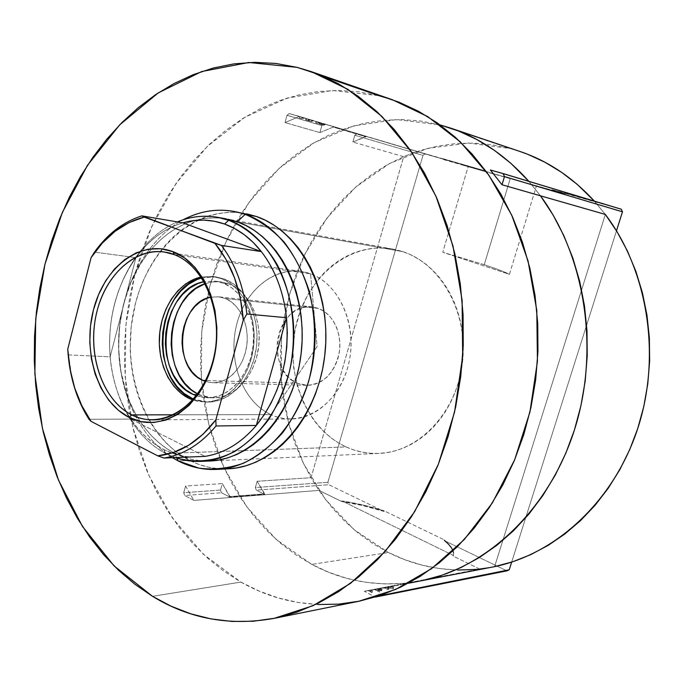 <?xml version="1.0" encoding="UTF-8"?>
<svg xmlns="http://www.w3.org/2000/svg" width="684" height="684" viewBox="0 0 684 684"><rect width="100%" height="100%" fill="white"/><g stroke="black" fill="none" stroke-linecap="round" stroke-linejoin="round"><path stroke-width="0.51" stroke-dasharray="3.42 2.56" d="M484.246 264.699L442.762 252.259L468.189 166.52L510.264 178.524L484.246 264.699L510.264 178.524L536.47 185.774L509.426 274.344L442.762 252.259L468.189 166.52L289.272 113.561L425.072 153.934L485.768 171.043L417.291 151.472L403.688 156.653L352.858 142.058L365.966 136.783L333.236 127.07L319.898 132.602L321.865 125.548L287.015 115.271L285.014 122.581L319.898 132.602L285.014 122.581L299.498 116.425L303.286 117.554L300.917 118.46L304.876 118.024L309.519 119.409L307.159 120.298L307.954 120.538L310.314 119.649L313.033 120.452L310.271 121.222L313.896 120.709L318.821 122.18L316.863 123.171L317.718 123.428L319.676 122.427L322.01 123.129L319.924 124.078L321.335 124.497L322.822 123.368L417.291 151.472L403.688 156.653L311.023 477.706L257.133 481.279L255.363 487.538L327.884 482.305L422.977 155.371L354.774 135.252L352.858 142.058L403.688 156.653L311.023 477.706L318.983 490.394L341.786 501.56L362.46 505.493L384.066 511.444L328.799 484.717L256.295 490.146L264.588 494.344L229.85 497.106L221.462 492.745L184.689 495.498L193.871 500.397L185.578 486.025L183.739 492.719L220.522 490.06L222.326 483.588L185.578 486.025L183.739 492.719L184.689 495.498L193.871 500.397L318.983 490.394L341.786 501.56L341.966 500.962L453.432 555.485L453.236 556.118L479.672 569.054L387.264 586.812L390.316 587.778L390.906 587.582L390.461 586.436L392.556 587.197L393.291 588.206L392.881 588.89L386.469 586.966L384.169 587.411L388.743 589.309L387.905 589.471L383.331 587.573L378.483 588.505L381.655 590.694L380.808 590.856L377.628 588.668L374.96 589.181L378.851 591.241L378.064 591.395L374.174 589.334L369.599 590.207L372.122 592.549L368.035 590.514L364.298 591.232L375.277 597.081L364.298 591.232L479.672 569.054L453.236 556.118C454.424 551.766 451.38 546.55 444.104 540.48L448.73 544.832L451.859 548.944L453.389 552.74L453.236 556.118L453.432 555.485L341.966 500.962C355.441 502.92 369.531 506.22 384.246 510.854L384.066 511.444L328.799 484.717L327.884 482.305L422.977 155.371L425.072 153.934L551.68 190.34L551.885 189.673L621.243 209.218L565.369 193.179L551.885 189.673L551.68 190.34L485.58 171.684L442.189 159.184L442.377 158.534L485.768 171.043L485.58 171.684L463.145 165.246L565.155 193.871L536.47 185.774L509.426 274.344C505.561 272.198 497.165 268.992 484.246 264.699L442.762 252.259L509.426 274.344L500.252 270.334L484.246 264.699M323.788 125.223L325.387 124.368L321.976 124.685L324.062 125.172L324.43 123.872L319.496 122.436L322.01 123.129L319.103 123.864L319.633 124.026L320.026 122.607L319.633 124.026L322.677 124.907L321.565 124.582L321.95 123.137L325.447 124.155L324.43 123.872L324.062 125.172L325.447 124.155L322.472 124.676L322.822 123.394L322.472 124.676L321.557 124.565L322.822 123.368L321.694 123.06L321.557 124.565L323.788 125.223M506.921 570.858L444.104 540.48L444.292 539.873L384.246 510.854L384.066 511.444C369.36 506.81 355.27 503.518 341.786 501.56L341.966 500.962L362.64 504.895L384.246 510.854L444.292 539.873C451.568 545.935 454.612 551.142 453.432 555.485L453.577 552.116L452.047 548.329L448.918 544.216L444.292 539.873L444.104 540.48L506.921 570.858M380.381 588.659L364.298 591.232L408.271 583.281L380.381 588.659L378.149 596.055L380.381 588.659M489.376 567.652L494.6 566.643L605.349 214.443L594.627 201.421L565.369 193.179L565.155 193.871L551.68 190.34L564.266 193.7L565.155 193.871L565.369 193.179L594.627 201.421L490.368 169.991L594.627 201.421L605.349 214.443L594.345 201.105L605.349 214.451L494.6 566.643L489.376 567.652M393.078 585.889L390.53 586.222L393.078 585.889L392.556 587.197L393.326 588.625L392.881 588.89L386.469 586.966L389.281 586.615L393.309 587.471L392.881 588.89L393.753 587.205L393.078 585.889L393.745 586.838L393.309 587.471L389.281 586.615L390.667 586.35L387.264 586.812L390.641 587.761L390.461 586.436L392.556 587.197L392.949 585.897L390.53 586.222L391.316 586.222L390.641 587.761L390.667 586.35L393.078 585.889M299.498 116.425L289.272 113.561L287.015 115.271L285.014 122.581L299.498 116.425M377.423 596.405L379.03 595.884L377.423 596.405M616.481 230.799L511.666 562.103L616.481 230.799M229.995 496.61L264.725 493.865L257.133 481.279L311.023 477.706L318.983 490.394L193.871 500.397L185.578 486.025L222.326 483.588L229.85 497.106L264.588 494.344L264.725 493.865L229.995 496.61L222.326 483.588L220.522 490.06L221.462 492.745L229.85 497.106L229.995 496.61M386.289 587.197L389.17 587.881L386.289 587.197L388.332 588.043L387.905 589.471L383.331 587.573L386.289 587.197M387.127 587.034L384.169 587.411L388.743 589.309L389.17 587.881L387.127 587.034M388.743 589.309L387.905 589.471L388.332 588.043L389.17 587.881L388.743 589.309M377.628 588.668L379.817 588.437L381.236 589.42L380.808 590.856L377.628 588.668M380.663 588.274L378.483 588.505L381.655 590.694L382.091 589.249L380.663 588.274L382.091 589.249L381.236 589.42L379.817 588.437L380.663 588.274M381.655 590.694L380.808 590.856L381.236 589.42L382.091 589.249L381.655 590.694M371.429 590.053L370.625 590.207L372.37 591.138L371.429 590.053L369.599 590.207L372.122 592.549L372.558 591.096L371.429 590.053M368.035 590.514L370.625 590.207L372.37 591.138L371.934 592.583L368.035 590.514M372.122 592.549L372.558 591.096L372.122 592.549M377.542 588.873L374.96 589.181L378.851 591.241L379.287 589.796L376.756 589.027L378.5 589.95L378.064 591.395L374.174 589.334L376.756 589.027L378.5 589.95L379.287 589.796L377.542 588.873M378.851 591.241L378.064 591.395L378.5 589.95L379.287 589.796L378.851 591.241M319.924 124.078L321.557 124.565L319.924 124.078M316.863 123.171L315.606 122.829L316.863 123.171L315.606 122.829L315.999 121.393L318.821 122.18L316.863 123.171M317.718 123.428L319.676 122.427L316.854 121.649L316.461 123.077L317.718 123.428M316.854 121.649L315.999 121.393L315.606 122.829L316.461 123.077L316.854 121.649M313.033 120.452L310.271 121.222L308.364 120.683L308.766 119.247L313.033 120.452M311.134 121.478L313.896 120.709L309.63 119.503L309.236 120.94L311.134 121.478L308.364 120.683L311.134 121.478M309.63 119.503L308.766 119.247L308.364 120.683L309.236 120.94L309.63 119.503M301.729 118.7L299.327 118.007L301.729 118.7L304.876 118.024L299.908 116.613L299.507 118.067L301.729 118.7M303.286 117.554L300.917 118.46L299.327 118.007L299.729 116.554L303.286 117.554M299.908 116.613L299.327 118.007L299.908 116.613M307.954 120.538L310.314 119.649L306.765 118.648L306.372 120.093L307.954 120.538L305.568 119.854L305.97 118.409L309.519 119.409L307.159 120.298L305.568 119.854L307.954 120.538M306.765 118.648L305.97 118.409L305.568 119.854L306.372 120.093L306.765 118.648M257.133 481.279L264.588 494.344L256.295 490.146L255.363 487.538L257.133 481.279M319.898 132.602L333.236 127.07L333.39 126.523L324.079 123.907L321.865 125.548L319.898 132.602M366.12 136.261L352.858 142.058L354.774 135.252L356.954 133.679L366.12 136.261L333.39 126.523L333.236 127.07L365.966 136.783L366.12 136.261M327.884 482.305L255.363 487.538L256.295 490.146L328.799 484.717L327.884 482.305M425.072 153.934L356.954 133.679L354.774 135.252L422.977 155.371L425.072 153.934M324.079 123.907L289.272 113.561L287.015 115.271L321.865 125.548L324.079 123.907M220.522 490.06L183.739 492.719L184.689 495.498L221.462 492.745L220.522 490.06M205.559 461.033C194.701 460.777 184.347 458.143 174.514 453.133L176.84 458.092L174.514 453.133L182.867 456.775L191.52 459.332L200.403 460.742L209.432 460.999M318.564 308.424L312.101 306.851C276.601 301.311 263.477 370.506 297.36 383.194L205.747 380.509L297.36 383.194L303.286 384.972L309.433 385.254L315.572 384.015L321.446 381.304L326.832 377.192L331.501 371.848L335.28 365.478L337.999 358.322L339.538 350.661L339.845 342.829L338.905 335.117L336.759 327.85L333.501 321.309L329.261 315.76L324.207 311.417L318.564 308.424L312.554 306.902L306.398 306.885L300.344 308.364L294.616 311.271L289.435 315.478L284.971 320.813L281.398 327.08L278.833 334.048L277.371 341.453L277.071 349.028L277.926 356.492L279.927 363.572L282.996 370.01L287.024 375.559L291.871 380.013L297.36 383.194L306.817 385.314C323.737 384.075 334.57 373.079 339.315 352.32C342.308 333.364 332.928 313.845 318.564 308.424L225.241 298.481L318.564 308.424M210.988 297.138L218.521 296.796L225.241 298.481L231.089 301.721L236.322 306.458L240.717 312.511L244.085 319.667L246.291 327.619L247.249 336.075L246.898 344.676L245.257 353.072L242.401 360.93L238.451 367.932L233.569 373.797L227.952 378.312L221.83 381.296L215.46 382.655L209.073 382.356L205.32 381.381L212.733 382.732C228.345 383.305 243.598 367.317 246.65 346.489C249.848 325.678 240.144 304.32 225.241 298.481L218.991 296.847L210.988 297.138M207.312 397.772C228.328 398.268 248.856 376.439 252.823 348.079C256.987 319.77 243.632 290.974 223.514 283.287L215.05 281.15L203.986 281.688L215.169 281.167L223.514 283.287L229.183 283.971L220.855 281.859L217.461 281.62L211.792 281.996L205.106 283.689L212.108 281.945L220.735 281.842L229.183 283.971L223.514 283.287L231.483 287.622L238.605 294.017L244.607 302.234L249.224 311.964L252.251 322.822L253.559 334.365L253.08 346.121L250.84 357.587L246.933 368.317L241.52 377.85L234.851 385.81L227.199 391.906L218.88 395.908L210.236 397.678L201.609 397.199L196.299 395.745L207.312 397.772L213.04 397.849C234.013 398.344 254.491 376.627 258.449 348.43C262.588 320.266 249.267 291.623 229.183 283.971L237.134 288.289L244.248 294.65L250.241 302.824L254.85 312.511L257.868 323.31L259.176 334.784L258.697 346.472L256.466 357.886L252.567 368.548L247.172 378.03L240.52 385.956L232.885 392.017L224.583 395.993L215.956 397.755L207.346 397.276L199.07 394.6L197.197 394.574L213.04 397.849M197.685 393.916L199.07 394.6L197.685 393.916M207.474 402.115L193.504 399.148L201.113 401.482L210.381 402.021L219.675 400.14L228.618 395.856L236.852 389.324L244.043 380.766L249.865 370.523L254.072 358.989L256.491 346.643L257.004 333.989L255.594 321.574L252.328 309.895L247.352 299.438L240.888 290.606L233.218 283.749L224.651 279.115L215.913 276.883L201.669 277.943L206.269 276.977L215.546 276.84L224.651 279.115C246.249 287.297 260.655 318.163 256.235 348.601C252.02 379.073 230.012 402.56 207.474 402.115L192.785 399.969L198.223 401.448L207.5 401.995L216.802 400.106L225.754 395.814L233.996 389.264L241.196 380.68L247.027 370.403L251.242 358.844L253.661 346.463L254.174 333.775L252.772 321.326L249.498 309.613L244.521 299.13L238.049 290.281L230.371 283.407L221.796 278.756C243.41 286.955 257.834 317.906 253.405 348.421C249.181 378.979 227.148 402.534 204.584 402.089M201.062 277.037L213.049 276.524L221.796 278.756L212.69 276.481L201.062 277.037M246.881 213.861L237.331 212.502L227.738 212.391L218.205 213.502L208.825 215.802L199.66 219.256L190.81 223.813L182.346 229.422L174.334 235.997L166.845 243.495L159.919 251.823L153.626 260.903L148.009 270.65L143.101 280.987L138.946 291.812L135.56 303.038L131.225 326.328L130.216 350.097L130.969 361.913L132.568 373.567L134.987 384.947L138.228 395.968L142.255 406.544L147.051 416.565L152.583 425.952L158.808 434.614L165.682 442.471L173.146 449.439L181.157 455.441L189.639 460.409L178.165 460.913L189.639 460.409C200.096 465.736 211.108 468.566 222.676 468.891M317.932 604.536L297.702 602.407L278.02 597.867L259.048 591.053L240.93 582.084L223.813 571.123L207.808 558.306L193.016 543.806L179.516 527.774L167.383 510.384L156.687 491.796L147.462 472.174L139.758 451.671L133.594 430.458L129.002 408.681L125.993 386.511L124.565 364.085L124.736 341.564L126.489 319.095L129.806 296.83L134.688 274.917L141.101 253.516L149.018 232.765L158.406 212.827L169.213 193.854L181.388 175.993L194.863 159.398L209.578 144.238L225.438 130.653L242.341 118.794L260.194 108.816L278.858 100.864L298.19 95.067L318.043 91.553L338.247 90.425L358.604 91.776L378.927 95.683L332.45 90.493L287.066 98.111L244.838 117.255L207.406 146.308L176.002 183.5L151.557 226.977L134.688 274.917L125.822 325.498L125.189 376.918L132.841 427.38L148.693 475.029L172.411 517.993L203.456 554.331L240.93 582.084L152.506 596.32L240.93 582.084C276.977 602.604 316.17 609.016 358.519 601.339M324.447 76.83L297.044 67.357L324.447 76.83M245.539 213.596C195.547 204.302 146.778 249.438 133.996 309.587C120.726 369.634 144.179 437.067 189.639 460.409L198.531 464.291L207.748 467.018L217.204 468.557L228.285 468.805M172.453 457.69C137.39 435.828 116.46 386.725 118.717 336.904C121.042 287.083 146.376 239.503 183.201 219.769C146.376 239.503 121.042 287.083 118.717 336.904C116.46 386.725 137.39 435.828 172.453 457.69M228.413 219.308L219.453 217.991L210.458 217.863L201.506 218.88L192.683 221.043L184.073 224.292L175.745 228.593L167.777 233.894L160.236 240.127L153.173 247.223L146.641 255.123L140.707 263.742L130.772 282.817L123.65 303.781L119.546 325.926L118.58 348.515L120.786 370.822L126.112 392.112L129.917 402.149L134.432 411.657L139.639 420.557L145.504 428.765L151.968 436.204L158.996 442.787L166.537 448.456L174.514 453.133C160.988 446.096 149.557 435.528 140.22 421.447C107.456 373.378 112.945 291.94 151.857 248.702C171.94 226.182 195.291 216.033 221.915 218.239M310.553 273.822L300.857 271.368C271.497 267.179 242.769 293.436 235.741 328.559C228.439 363.614 243.675 402.132 270.915 414.607L173.591 414.812L270.915 414.607C242.025 401.423 226.994 359.04 237.143 322.711C246.881 286.228 280.44 262.656 310.553 273.822L317.102 346.6L270.915 414.607L317.102 346.6L310.553 273.822C340.812 284.399 359.049 329.449 347.489 368.36C336.374 407.45 299.618 428.346 270.915 414.607C277.302 417.531 283.971 418.984 290.922 418.967C318.633 419.078 345.437 391.231 350.251 355.304C355.312 319.428 337.169 283.321 310.553 273.822L174.223 254.619L310.553 273.822M228.644 220.257L403.004 251.695L392.821 249.061C349.481 241.264 306.8 277.063 295.941 325.678C284.647 374.182 306.107 428.577 346.044 446.909L338.563 442.958L331.475 438.179L324.849 432.604L318.735 426.303L313.187 419.343L303.927 403.688L297.343 386.229L293.641 367.573L292.914 348.361L295.18 329.235L300.361 310.844L308.304 293.804L318.77 278.713L324.849 272.078L331.432 266.127L338.46 260.937L345.882 256.551L353.637 253.02L361.648 250.387L369.847 248.694L378.166 247.959L386.52 248.207L394.822 249.455L403.004 251.695L410.973 254.918L418.651 259.108L425.952 264.238L432.801 270.257L439.111 277.123L444.822 284.766L449.858 293.111L454.159 302.072L457.681 311.562L460.383 321.48L462.213 331.723L463.171 342.18L463.222 352.73L462.375 363.255L460.648 373.652L458.041 383.792L454.604 393.582L450.371 402.902L445.387 411.657L439.726 419.754L433.434 427.124L426.594 433.682L419.292 439.367L411.588 444.138L403.586 447.952L395.361 450.782L386.99 452.611L378.577 453.432L370.198 453.253L361.93 452.09L353.85 449.961L346.044 446.909L165.665 453.458L163.775 449.508C150.805 442.745 139.818 432.596 130.815 419.07L205.029 456.373L130.815 419.07L137.886 428.526L145.803 436.837L154.464 443.865L163.775 449.508L173.616 453.646L183.868 456.219L190.195 456.972C180.978 456.279 172.171 453.791 163.775 449.508L165.665 453.458L175.284 457.57L165.665 453.458L346.044 446.909C356.535 451.696 367.539 453.86 379.056 453.406C418.762 452.09 456.553 412.794 462.41 362.965C468.608 313.178 441.325 264.169 403.004 251.695L237.237 221.804M519.994 151.48L440 124.907L510.007 148.462L468.625 143.05L427.919 148.317L389.794 163.382L355.808 187.014L327.191 217.777L304.876 254.14L289.529 294.505L281.586 337.255L281.278 380.783L288.648 423.456L303.559 463.624L325.627 499.619L354.226 529.792L388.452 552.527C420.626 568.78 455.134 573.662 491.993 567.164L476.192 569.413M409.254 582.751C374.362 586.615 341.863 580.494 311.759 564.385L388.452 552.527L311.759 564.385L276.268 539.522L246.719 506.724L224.019 467.728L208.765 424.328L201.31 378.278L201.771 331.33L210.099 285.177L226.053 241.529L249.224 202.088L278.944 168.555L314.298 142.597L354.055 125.805L396.609 119.555L440 124.907L421.053 121.094L402.03 119.58L383.117 120.307L364.495 123.205L346.335 128.19L328.773 135.15L311.947 143.973L295.984 154.533L280.996 166.699L267.085 180.337L254.32 195.299L242.786 211.467L232.551 228.678L223.659 246.796L216.161 265.674L210.099 285.177L205.499 305.158L202.378 325.481L200.771 345.993L200.677 366.564L202.105 387.033L205.046 407.279L209.492 427.132L215.434 446.464L222.839 465.129L231.679 482.964L241.914 499.824L253.49 515.574L266.341 530.049L280.397 543.105L295.573 554.596L311.759 564.385L328.85 572.328L346.711 578.313L365.196 582.212L384.143 583.931L403.389 583.384L417.231 581.554M528.843 181.337L540.471 195.812L528.843 181.337M110.115 356.843L135.928 257.663L129.139 268.051L123.265 279.311L118.375 291.307L114.519 303.884L111.74 316.889L110.073 330.15L109.525 343.522L110.115 356.843C107.456 319.317 116.058 286.263 135.928 257.663L141.28 250.883C153.259 236.929 167.084 227.584 182.773 222.839C167.084 227.584 153.259 236.929 141.28 250.883L135.928 257.663L94.477 252.122L135.928 257.663L110.115 356.843C112.21 379.825 118.845 400.174 130.028 417.873C118.845 400.174 112.21 379.825 110.115 356.843L90.921 355.937L110.115 356.843M519.78 151.403L510.007 148.462L491.95 144.743L473.798 143.127L455.732 143.58L437.922 146.043L420.523 150.429L403.68 156.653L387.529 164.622L372.199 174.215L357.783 185.313L344.385 197.796L332.099 211.536L320.993 226.404L311.126 242.273L302.567 258.997L295.36 276.456L289.529 294.505L285.125 313.007L282.167 331.834L280.662 350.849L280.637 369.916L282.082 388.897L284.989 407.655L289.366 426.055L295.18 443.95L302.405 461.213L311.015 477.697L320.967 493.267L332.193 507.776L344.633 521.088L358.228 533.075L372.865 543.6L388.452 552.527L404.885 559.743L422.019 565.138L439.726 568.601L457.835 570.054M165.665 453.458C129.481 434.699 107.2 385.4 109.791 335.263C112.356 285.117 139.553 237.844 177.395 221.915C139.553 237.844 112.356 285.117 109.791 335.263C107.2 385.4 129.481 434.699 165.665 453.458M130.815 419.07L130.037 417.873L130.815 419.07L89.031 419.309L130.815 419.07M67.75 349.148L68.263 354.876L90.921 355.937L68.263 354.876L71.94 378.166L67.75 349.148M377.568 589.223L419.985 581.049M393.326 588.625L393.753 587.205M391.308 586.222L390.889 587.616M319.103 123.864L319.496 122.436M321.318 124.411L321.694 123.06M312.101 306.851L218.521 296.796M215.169 281.167L220.855 281.859M215.913 276.883L213.049 276.524M306.817 385.314L212.733 382.732M300.857 271.368L164.049 251.951M379.056 453.406L209.945 460.973M392.821 249.061L226.25 218.88M290.922 418.967L152.737 419.865"/><path stroke-width="1.03" d="M375.277 597.081L506.921 570.858L375.277 597.081M494.6 566.643L408.271 583.281L494.6 566.643C556.101 553.946 613.864 501.235 637.736 428.526C661.539 355.842 647.893 270.548 605.349 214.443L502.022 184.766L504.484 176.592L622.483 211.818L616.481 230.799L622.483 211.818L504.484 176.592L503.116 173.574L490.368 169.991L502.022 184.766L504.484 176.592L503.116 173.574L490.368 169.991L502.022 184.766L605.349 214.443L617.224 232.021L627.467 251.096L635.915 271.462L642.447 292.897L646.961 315.127L649.372 337.887L649.655 360.896L647.782 383.869L643.789 406.501L637.736 428.526L629.707 449.653L619.824 469.643L608.221 488.265L595.071 505.305L580.554 520.584L564.873 533.965L548.226 545.328L530.827 554.587L512.88 561.701L494.6 566.643M479.672 569.054L489.376 567.652L479.672 569.054M621.243 209.218L503.116 173.574L621.243 209.218L622.483 211.818L621.243 209.218M511.666 562.103L509.229 569.798L379.03 595.884L509.229 569.798L506.921 570.858L509.229 569.798L511.666 562.103M222.676 468.891L228.345 468.805C273.831 467.052 317.932 417.582 324.849 354.748C332.15 291.965 300.31 231.03 256.303 216.469L245.188 214.366C289.375 229.029 321.369 290.614 314.007 354.098C307.022 417.65 262.682 467.651 217.008 469.404C203.379 470.028 190.426 467.198 178.165 460.913L176.84 458.092L178.165 460.913L199.018 468.164C213.682 470.011 228.379 468.412 243.111 463.367C257.509 456.322 270.702 446.096 282.689 432.681C293.633 417.659 302.277 400.567 308.638 381.39C316.256 351.721 316.435 320.026 309.194 291.033C303.097 272.412 294.71 256.055 284.031 241.956C272.309 229.525 259.364 220.333 245.188 214.366L237.237 221.804C279.388 236.014 309.194 295.992 300.772 356.39C292.752 416.872 248.942 462.495 205.559 461.033M202.934 380.424C171.71 368.163 178.071 301.832 210.988 297.138L206.32 298.523L200.369 301.738L194.983 306.364L190.34 312.229L186.612 319.095L183.936 326.721L182.397 334.827L182.047 343.103L182.91 351.26L184.954 358.997L188.1 366.026L192.247 372.096L197.248 376.952L202.934 380.424L205.747 380.509L202.934 380.424L205.32 381.381L202.934 380.424M193.324 394.506C151.583 377.542 159.876 288.853 203.986 281.697L197.924 283.578L189.921 287.99L182.679 294.291L176.455 302.251L171.462 311.545L167.879 321.848L165.819 332.766L165.348 343.924L166.486 354.928L169.204 365.376L173.411 374.892L178.969 383.117L185.68 389.743L193.324 394.506L197.197 394.574L193.324 394.506L196.299 395.745L193.324 394.506M205.106 283.689C164.835 295.898 159.415 376.422 197.685 393.916L191.443 389.863L184.74 383.271L179.191 375.08L174.993 365.615L172.274 355.227L171.137 344.283L171.598 333.176L173.659 322.309L177.233 312.066L182.218 302.815L188.425 294.907L195.65 288.631L205.106 283.689M201.669 277.943C155.661 288.161 148.454 380.612 192.221 398.575L189.314 398.533C169.358 389.102 156.969 361.289 159.671 333.604C162.288 305.902 179.704 281.56 201.062 277.037L194.282 279.14L185.689 283.903L177.917 290.709L171.239 299.276L165.887 309.279L162.048 320.351L159.834 332.091L159.329 344.086L160.552 355.911L163.459 367.146L167.965 377.38L173.916 386.246L181.115 393.394L189.314 398.533L193.504 399.148L184.022 393.437L176.831 386.315L170.88 377.474L166.374 367.265L163.467 356.056L162.245 344.266L162.749 332.296L164.964 320.591L168.803 309.544L174.146 299.566L180.815 291.025L188.579 284.236L197.163 279.491L201.669 277.943M297.044 67.357L310.981 71.521L347.857 89.33L381.971 116.46L411.811 152.404L435.913 196.12L453.005 246.078L462.11 300.285L462.658 356.407L454.586 411.948L438.299 464.436L414.658 511.658L384.912 551.74L350.524 583.358L313.075 605.665L274.139 618.362C230.055 626.279 189.511 618.934 152.506 596.32L134.945 584.29L118.563 570.285L103.446 554.485L89.69 537.068L77.36 518.207L66.51 498.08L57.174 476.868L49.402 454.74L43.212 431.861L38.629 408.391L35.654 384.502L34.294 360.357L34.551 336.101L36.423 311.895L39.894 287.904L44.947 264.281L51.565 241.178L59.713 218.76L69.358 197.18L80.464 176.609L92.964 157.209L106.815 139.143L121.94 122.573L138.253 107.67L155.661 94.606L174.061 83.534L193.315 74.624L213.305 68.032L233.851 63.886L254.781 62.321L275.917 63.45L297.044 67.357L317.932 74.103L338.349 83.722L358.048 96.213L376.773 111.518L394.266 129.55L410.272 150.164L424.559 173.18L436.896 198.36L447.071 225.421L454.911 254.046L460.281 283.869L463.068 314.495L463.23 345.514L460.751 376.499L455.655 407.04L448.037 436.708L438.016 465.129L425.756 491.916L411.46 516.753L395.343 539.36L377.654 559.495L358.664 576.963L338.623 591.643L317.812 603.425L296.497 612.283L274.925 618.208L253.337 621.234L231.97 621.44L211.023 618.917L190.682 613.796L171.128 606.212L152.506 596.32L114.108 565.942L82.465 526.458L58.414 479.963L42.459 428.543L34.867 374.174L35.722 318.795L44.947 264.281L62.321 212.502L87.441 165.374L119.7 124.839L158.235 92.896L201.806 71.512L248.771 62.492L297.044 67.357M274.173 618.362L358.519 601.339L395.814 589.377L431.544 568.686L464.214 539.599L492.369 502.894L514.65 459.802L529.938 411.99L537.436 361.443L536.786 310.348L528.048 260.912L511.752 215.221L488.769 175.07L460.298 141.862L427.671 116.571L392.308 99.71L378.927 95.683L324.447 76.83L398.986 102.181L418.557 111.295L437.418 123.009L455.322 137.27L472.028 153.977L487.307 173.009L500.927 194.179L512.684 217.281L522.379 242.042L529.869 268.188L535.016 295.385L537.727 323.284L537.949 351.525L535.675 379.731L530.938 407.527L523.807 434.545L514.394 460.426L502.843 484.87L489.342 507.562L474.097 528.245L457.331 546.721L439.29 562.795L420.207 576.347L400.345 587.291L379.953 595.576L359.271 601.185L338.52 604.152L317.932 604.536M228.285 468.805L236.502 467.924L246.154 465.719L255.679 462.256L264.973 457.536L273.942 451.611L282.475 444.514L290.478 436.298L297.856 427.055L304.534 416.872L310.408 405.843L315.427 394.087L319.522 381.732L322.634 368.924L324.729 355.791L325.781 342.496L325.781 329.175L324.729 315.991L322.634 303.089L319.531 290.614L315.461 278.704L310.476 267.487L304.645 257.073L298.027 247.574L290.717 239.075L282.8 231.662L274.352 225.395L265.495 220.316L256.303 216.469L246.881 213.861M256.303 216.469L234.39 211.476L256.303 216.469M178.165 460.913L172.453 457.69L178.165 460.913M209.432 460.999L218.512 460.058L227.567 457.929L236.493 454.612L245.197 450.106L253.584 444.463L261.57 437.717L269.06 429.92L275.968 421.156L282.21 411.503L287.707 401.063L292.401 389.94L296.232 378.252L299.147 366.137L301.114 353.722L302.106 341.154L302.114 328.568L301.148 316.102L299.207 303.91L296.317 292.111L292.53 280.842L287.887 270.223L282.441 260.365L276.268 251.361L269.445 243.307L262.04 236.271L254.14 230.311L245.847 225.481L237.237 221.804L245.188 214.366C223.959 207.44 203.302 209.236 183.201 219.769C199.625 211.117 216.683 208.355 234.39 211.476M221.915 218.239L237.237 221.804L228.413 219.308M192.785 399.969L189.314 398.533L192.785 399.969M174.223 254.619C142.588 242.316 107.456 269.487 97.111 310.827C86.329 352.003 101.651 399.892 131.79 414.897L129.19 417.454C98.086 401.884 82.328 352.422 93.434 309.895C104.105 267.196 140.331 239.041 173.035 251.695L174.223 254.619C202.182 265.076 221.231 306.133 215.674 347.164C210.364 388.238 181.824 420.036 152.737 419.865C145.444 419.882 138.467 418.223 131.79 414.897C103.37 400.704 87.808 357.159 95.615 317.453C103.139 277.678 133.218 247.574 164.049 251.951L174.223 254.619L173.035 251.695L184.595 257.962L194.991 267.367L203.772 279.576L210.544 294.137L214.981 310.451L216.879 327.85L216.153 345.582L212.818 362.888L207.03 379.039L199.061 393.343L189.263 405.227L178.071 414.239L165.973 420.062L153.472 422.541L141.049 421.635L129.19 417.454L118.323 410.246L108.824 400.311L101.001 388.076L95.11 374.003L91.34 358.596L89.784 342.402L90.493 325.977L93.434 309.895L98.53 294.693L105.61 280.91L114.442 269.051L124.753 259.561L136.193 252.823L148.351 249.156L160.791 248.745L173.035 251.695C205.91 263.656 225.737 316.777 212.818 362.888C200.378 409.203 160.082 433.69 129.19 417.454L131.79 414.897L173.591 414.812L131.79 414.897C161.732 430.544 200.66 406.8 212.673 362.084C225.147 317.556 206.021 266.247 174.223 254.619M256.312 425.457C241.213 443.044 224.121 453.347 205.029 456.373L190.195 456.972L205.029 456.373C224.121 453.347 241.213 443.044 256.312 425.457L264.204 414.829L271.112 402.979L276.917 390.094L281.517 376.38L284.818 362.041L286.767 347.327L287.323 332.475L286.493 317.727C289.811 359.964 279.747 395.874 256.312 425.457L216.041 425.97L215.853 419.848L243.282 320.129L246.864 314.007L286.493 317.727L256.312 425.457L216.041 425.97C200.686 444.224 183.338 454.911 163.998 458.032L205.029 456.373L163.998 458.032C183.338 454.911 200.686 444.224 216.041 425.97L215.853 419.848L243.282 320.129L240.332 298.173L234.441 277.601L225.857 259.125L214.938 243.376L141.87 215.862L182.773 222.839L261.339 251.601C275.13 269.539 283.509 291.589 286.493 317.727L256.312 425.457M224.591 224.027C238.502 229.046 250.754 238.237 261.339 251.601L253.166 242.392L244.222 234.663L234.646 228.524L224.591 224.027L214.229 221.214L203.704 220.086L193.17 220.641L182.773 222.839C196.744 218.803 210.681 219.196 224.591 224.027L228.644 220.257L224.591 224.027M175.284 457.57C194.495 463.401 215.05 461.512 234.458 451.628C247.061 443.634 258.415 432.989 268.521 419.685C277.636 405.073 284.655 388.845 289.58 371.01C297.472 334.536 292.855 295.24 277.422 265.076C264.956 243.418 247.907 227.943 228.644 220.257C270.154 234.321 299.908 292.855 292.735 352.867C285.929 412.948 244.12 460.058 201.19 461.367C192.298 461.734 183.663 460.469 175.284 457.57M237.237 221.804L228.644 220.257C211.373 214.4 194.29 214.956 177.395 221.915C190.511 216.486 203.917 214.947 217.632 217.315L228.644 220.257M519.78 151.403L527.774 154.319L545.062 162.296L561.658 172.377L577.373 184.492L594.345 201.105C572.585 177.387 547.807 160.843 519.994 151.48L450.722 128.139M440.094 124.933L450.499 128.062C479.732 137.903 505.852 155.653 528.843 181.337L510.931 163.373L494.352 150.326L476.859 139.536L458.673 131.054L440.094 124.933M540.471 195.812C585.487 256.722 599.911 350.379 574.398 430.074C548.824 509.819 487.367 567.156 422.721 580.502L441.958 575.244L460.871 567.609L479.253 557.605L496.866 545.285L513.496 530.741L528.912 514.086L542.891 495.481L555.254 475.115L565.813 453.227L574.398 430.074L580.887 405.928L585.188 381.099L587.223 355.911L586.975 330.68L584.452 305.731L579.707 281.389L572.799 257.962L563.864 235.715L553.031 214.921L540.471 195.812M417.231 581.554L409.254 582.751M457.835 570.054L476.192 569.413M89.031 419.309L91.066 421.37L157.739 455.86L163.998 458.032L157.739 455.86L173.462 452.457L188.741 445.199L203.045 434.237L215.853 419.848C199.07 441.59 179.695 453.586 157.739 455.86L91.066 421.37C77.095 401.063 69.323 376.987 67.75 349.148L70.016 369.069L74.736 388.102L81.806 405.706L91.066 421.37L89.031 419.309C81.268 407.16 75.573 393.445 71.94 378.166C75.573 393.445 81.268 407.16 89.031 419.309M182.773 222.839L261.339 251.601L221.419 245.385L144.179 217.102L129.139 222.531L115.023 231.329L102.232 243.171L91.083 257.637L67.75 349.148L91.083 257.637C105.327 236.117 123.026 222.608 144.179 217.102L141.87 215.862L182.773 222.839M94.477 252.122L91.083 257.637L94.477 252.122C107.585 233.843 123.385 221.761 141.87 215.862C123.385 221.761 107.585 233.843 94.477 252.122M286.493 317.727C283.509 291.589 275.13 269.539 261.339 251.601L221.419 245.385C235.39 263.964 243.872 286.844 246.864 314.007L286.493 317.727M246.864 314.007C243.872 286.844 235.39 263.964 221.419 245.385L214.938 243.376C231.448 263.46 240.896 289.041 243.282 320.129L246.864 314.007M228.345 468.805L217.008 469.404M311.203 71.606L392.308 99.71M209.945 460.973L201.19 461.367M226.25 218.88L217.632 217.315"/></g></svg>
